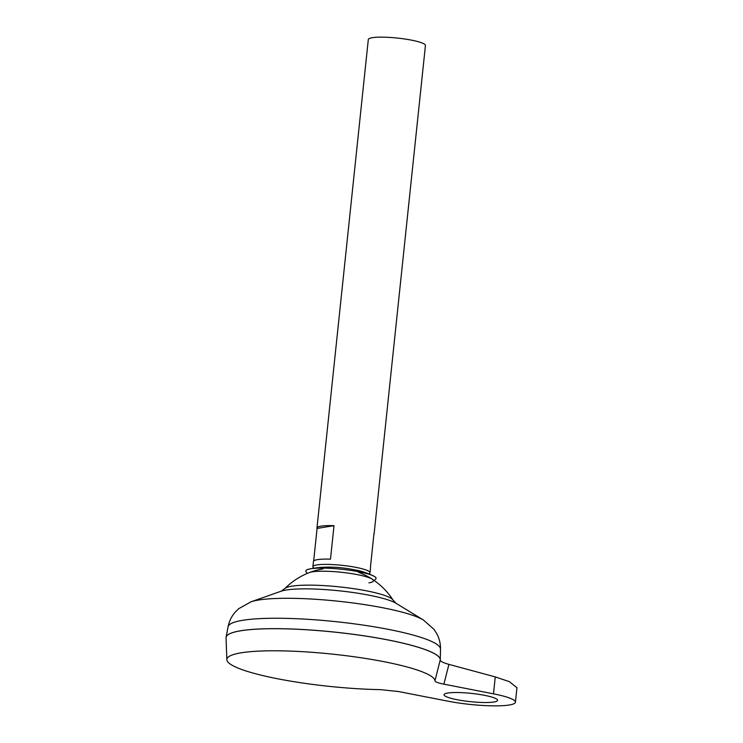 <?xml version="1.0" encoding="UTF-8"?>
<svg xmlns="http://www.w3.org/2000/svg" width="743" height="743" viewBox="0 0 743 743"><rect width="100%" height="100%" fill="white"/><g stroke="black" fill="none" stroke-linecap="round" stroke-linejoin="round"><path stroke-width="1.11" d="M374.138 580.469L375.67 579.085A35.33 5.47 -174 0 0 373.998 576.206A35.33 5.47 -174 0 0 358.795 571.776A35.33 5.47 -174 0 0 308.28 569.296A35.33 5.47 -174 0 0 306.051 571.766L307.258 573.438M368.899 582.837A32.971 5.108 -174 0 0 373.07 581.444A32.971 5.108 -174 0 0 372.178 579.15A32.971 5.108 -174 0 0 357.318 574.627A32.971 5.108 -174 0 0 312.413 571.831A32.971 5.108 -174 0 0 309.459 572.556M457.205 699.73A26.924 4.17 6 0 1 444.035 694.705A26.924 4.17 6 0 1 484.417 695.309A26.924 4.17 6 0 1 497.587 700.333A26.924 4.17 6 0 1 457.205 699.73M368.844 573.819A28.717 4.449 -174 0 0 370.014 572.742A28.717 4.449 -174 0 0 355.971 567.373A28.717 4.449 -174 0 0 312.896 566.733A28.717 4.449 -174 0 0 313.825 568.033M370.014 572.742L370.571 567.448A28.717 4.449 -174 0 0 370.46 566.965L373.98 533.465A28.717 4.449 6 0 1 374.091 533.948A28.717 4.449 6 0 1 373.887 534.393M374.091 533.948L425.433 45.481A28.717 4.449 -174 0 0 411.39 40.122A28.717 4.449 -174 0 0 368.314 39.481L316.973 527.939A28.717 4.449 6 0 1 334.006 525.673L330.486 559.173A28.717 4.449 -174 0 0 313.453 561.448L312.896 566.733M439.187 657.239A107.651 16.671 -174 0 0 387.567 639.853A107.689 16.671 -174 0 0 279.767 628.736A107.689 16.671 -174 0 0 226.048 637.847L226.847 659.673A104.605 16.197 -174 0 0 278.021 678.851A104.605 16.197 -174 0 0 380.667 689.653L398.545 691.547L448.131 701.206A44.868 6.947 6 0 0 515.428 702.209A44.868 6.947 6 0 0 493.482 693.832L443.896 684.164C438.194 683.021 435.212 681.907 434.943 680.829A104.605 16.197 -174 0 0 383.76 661.651A104.605 16.197 -174 0 0 279.034 650.822A104.605 16.197 -174 0 0 226.847 659.673M440.255 659.979A107.689 16.671 -174 0 0 440.265 659.747A107.689 16.671 -174 0 0 387.586 639.844A107.689 16.671 -174 0 0 226.095 637.234A107.689 16.671 -174 0 0 226.058 637.466M358.516 572.314A69.74 69.74 0 0 1 392.963 599.991A54.806 8.489 -174 0 0 366.466 590.834A54.806 8.489 -174 0 0 291.813 586.19A54.806 8.489 -174 0 0 284.783 588.623L281.058 591.233L250.948 601.839L238.689 608.712L235.067 612.306C231.537 616.384 229.206 621.194 228.082 626.748L226.095 637.234M440.218 660.202A107.689 16.671 -174 0 0 387.577 639.881A107.651 16.671 -174 0 0 227.674 635.005M434.943 680.829L440.218 660.044C440.33 661.344 443.237 662.793 448.93 664.381L443.896 684.164M313.667 560.993L317.085 528.422A28.717 4.449 6 0 1 316.973 527.939M317.085 528.422L334.006 525.673M515.428 702.209L516.952 687.73L509.438 681.684L495.265 676.901L448.93 664.381M392.963 599.991L396.065 603.316L423.315 619.959L433.884 629.228L436.67 633.5C439.28 638.218 440.553 643.41 440.506 649.076A106.806 16.532 -174 0 0 388.245 629.34A106.806 16.532 -174 0 0 228.082 626.748M423.315 619.959A91.148 14.108 -174 0 0 382.738 607.755A91.148 14.108 -174 0 0 250.948 601.839M396.065 603.316A60.815 9.418 -174 0 0 368.992 595.171A60.815 9.418 -174 0 0 281.058 591.233M495.265 676.901L493.482 693.832M308.28 569.296C321.979 566.212 337.443 566.398 354.671 569.862C360.411 570.689 366.856 572.807 373.998 576.206M440.506 649.076L440.265 659.747M323.112 568.878A69.74 69.74 0 0 0 284.783 588.623"/></g></svg>
